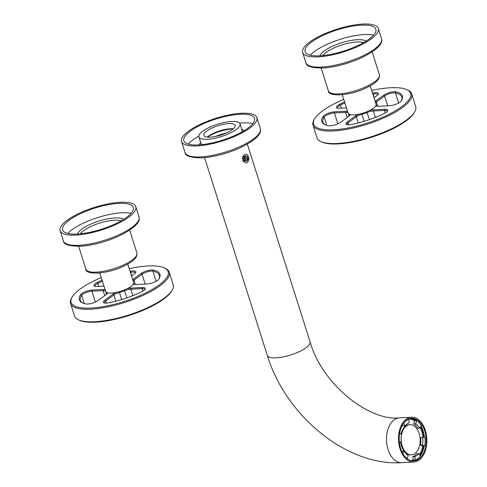 <?xml version="1.0" encoding="UTF-8"?>
<svg xmlns="http://www.w3.org/2000/svg" width="487" height="487" viewBox="0 0 487 487"><rect width="100%" height="100%" fill="white"/><g stroke="black" fill="none" stroke-linecap="round" stroke-linejoin="round"><path stroke-width="0.73" d="M324.165 33.974A39.691 11.834 162.4 0 1 378.296 28.477A39.691 11.834 162.4 0 1 356.764 46.971A39.691 11.834 162.4 0 1 302.634 52.474A39.691 11.834 162.4 0 1 324.165 33.974M325.231 34.4A37.097 11.067 162.4 0 1 375.83 29.257A37.097 11.067 162.4 0 1 355.699 46.551A37.097 11.067 162.4 0 1 305.106 51.695A37.097 11.067 162.4 0 1 325.231 34.4M310.316 55.22A37.097 11.067 162.4 0 1 328.22 43.818A37.097 11.067 162.4 0 1 373.602 35.149M319.971 55.786A24.673 7.36 162.4 0 1 333.321 45.857A24.673 7.36 162.4 0 1 366.041 41.17M322.82 55.561A22.95 6.842 162.4 0 1 334.526 47.708A22.95 6.842 162.4 0 1 363.582 42.631M81.67 212.21A39.691 11.834 162.4 0 1 135.8 206.707A39.691 11.834 162.4 0 1 114.268 225.207A39.691 11.834 162.4 0 1 60.138 230.71A39.691 11.834 162.4 0 1 81.67 212.21M82.735 212.636A37.097 11.067 162.4 0 1 133.335 207.492A37.097 11.067 162.4 0 1 113.203 224.787A37.097 11.067 162.4 0 1 62.604 229.931A37.097 11.067 162.4 0 1 82.735 212.636M67.821 233.456A37.097 11.067 162.4 0 1 85.724 222.054A37.097 11.067 162.4 0 1 131.106 213.385M77.476 234.022A24.673 7.36 162.4 0 1 90.825 224.087A24.673 7.36 162.4 0 1 123.546 219.406M80.325 233.797A22.95 6.842 162.4 0 1 92.031 225.944A22.95 6.842 162.4 0 1 121.086 220.867M210.609 126.845A21.568 6.434 162.4 0 1 240.024 123.856A21.568 6.434 162.4 0 1 228.324 133.907A21.568 6.434 162.4 0 1 198.909 136.902A21.568 6.434 162.4 0 1 210.609 126.845M212.734 127.691A16.394 4.888 162.4 0 1 235.093 125.421A16.394 4.888 162.4 0 1 226.199 133.061A16.394 4.888 162.4 0 1 203.84 135.337A16.394 4.888 162.4 0 1 212.734 127.691M202.988 123.12A39.514 11.785 162.4 0 1 256.88 117.647A39.514 11.785 162.4 0 1 235.446 136.062A39.514 11.785 162.4 0 1 181.554 141.54A39.514 11.785 162.4 0 1 202.988 123.12M234.454 135.666A37.097 11.067 162.4 0 1 183.855 140.81A37.097 11.067 162.4 0 1 203.98 123.515A37.097 11.067 162.4 0 1 254.579 118.378A37.097 11.067 162.4 0 1 234.454 135.666M188.323 144.146A37.097 11.067 162.4 0 1 198.824 136.086M239.622 123.144A37.097 11.067 162.4 0 1 252.85 123.674M215.583 136.439A18.549 5.534 162.4 0 1 226.132 133.091M207.468 137.109A18.549 5.534 162.4 0 1 213.842 133.621A18.549 5.534 162.4 0 1 233.151 128.958M207.255 137.084A16.394 4.888 162.4 0 1 214.365 132.841A16.394 4.888 162.4 0 1 233.31 128.818M410.809 418.388A21.355 13.466 -92.9 0 1 411.43 418.443A21.355 13.466 -92.9 0 1 416.537 420.64M412.343 460.915A21.355 13.466 -92.9 0 1 399.2 439.189A21.355 13.466 -92.9 0 1 411.612 418.315A21.355 13.466 -92.9 0 1 413.037 418.357A21.355 13.466 -92.9 0 1 426.174 440.084A21.355 13.466 -92.9 0 1 413.767 460.964A21.355 13.466 -92.9 0 1 412.343 460.915M421.091 426.192A21.355 13.466 -92.9 0 1 424.39 437.204M424.134 446.116A21.355 13.466 -92.9 0 1 420.275 456.021M418.272 458.304A21.355 13.466 -92.9 0 1 412.958 460.97M425.297 430.368A22.432 14.147 87.1 0 0 411.558 417.237A22.432 14.147 87.1 0 0 400.077 448.904A22.432 14.147 87.1 0 0 413.816 462.041A22.432 14.147 87.1 0 0 425.297 430.368M408.8 418.936A20.923 13.198 -92.9 0 1 409.695 418.838A20.923 13.198 -92.9 0 1 411.089 418.887A20.923 13.198 -92.9 0 1 415.606 420.683M420.707 426.758A20.923 13.198 -92.9 0 1 423.781 437.235M423.513 446.147A20.923 13.198 -92.9 0 1 419.964 455.406M414.741 459.947A20.923 13.198 -92.9 0 1 411.801 460.635A20.923 13.198 -92.9 0 1 410.906 460.629M248.912 158.865L243.22 161.611L242.532 158.269L243.068 155.931L248.912 158.865M215.717 136.409A18.463 5.509 162.4 0 1 226.005 133.146M218.876 135.648A18.116 5.406 162.4 0 1 222.985 134.345M409.92 424.658A15.097 9.521 87.1 0 0 402.195 445.976A15.097 9.521 87.1 0 0 411.442 454.821A15.097 9.521 87.1 0 0 419.167 433.503A15.097 9.521 87.1 0 0 409.92 424.658L409.25 424.694A15.097 9.521 87.1 0 0 401.014 434.075M400.643 441.873A15.097 9.521 87.1 0 0 401.525 446.013A15.097 9.521 87.1 0 0 404.137 451.199M404.715 451.899A15.097 9.521 87.1 0 0 410.772 454.852L411.442 454.821M413.329 460.02L415.332 459.917A20.71 13.058 -92.9 0 0 420.372 456.216L418.978 453.458L416.975 453.555A17.258 10.884 -92.9 0 1 412.775 456.642L413.329 460.02A20.71 13.058 -92.9 0 1 411.058 460.452A20.71 13.058 -92.9 0 1 410.377 460.459M420.762 437.697L424.92 437.18L420.762 437.697A17.258 10.884 -92.9 0 1 420.914 441.045A17.258 10.884 -92.9 0 1 420.531 445.124L422.631 446.195A20.71 13.058 -92.9 0 1 419.569 454.621M420.184 427.543A20.71 13.058 -92.9 0 1 422.911 437.277M413.798 423.909A17.258 10.884 -92.9 0 1 417.767 428.256L419.77 428.152L421.322 425.845A20.71 13.058 -92.9 0 0 416.562 420.634L414.559 420.738L413.798 423.909L415.807 423.812L416.562 420.634M408.289 419.155A20.71 13.058 -92.9 0 1 408.97 419.094A20.71 13.058 -92.9 0 1 410.346 419.137A20.71 13.058 -92.9 0 1 414.559 420.738M403.644 423.13L405.056 425.888L403.053 425.991L402.499 424.895M407.235 458.717L408.234 455.534A17.258 10.884 -92.9 0 1 404.265 451.193L402.262 451.297L401.958 451.741M399.377 442.117L401.27 441.752A17.258 10.884 -92.9 0 1 401.118 438.403A17.258 10.884 -92.9 0 1 401.501 434.325L399.614 433.363M404.265 451.193L402.792 453.379M415.332 459.917L414.784 456.544L412.775 456.642M422.765 437.594A17.258 10.884 -92.9 0 1 422.917 440.942A17.258 10.884 -92.9 0 1 422.533 445.021L420.531 445.124M422.533 445.021L424.64 446.092L422.631 446.195M405.056 425.888A17.258 10.884 -92.9 0 1 409.257 422.801L408.703 419.429L407.656 419.484M415.807 423.812A17.258 10.884 -92.9 0 1 419.77 428.152M418.978 453.458A17.258 10.884 -92.9 0 1 414.784 456.544M424.92 437.18A20.71 13.058 -92.9 0 1 424.64 446.092M403.668 423.13A20.71 13.058 -92.9 0 1 408.703 419.429M407.473 458.705A20.71 13.058 -92.9 0 1 405.123 456.709M247.95 158.835L247.092 156.114L245.205 155.822L244.182 158.251L245.04 160.972L246.927 161.264L247.95 158.835L245.278 158.969L244.778 160.15A2.587 1.631 87.1 0 0 245.028 158.872A2.587 1.631 87.1 0 0 244.845 157.611L244.675 157.076M245.278 158.969L244.845 157.611A2.587 1.631 87.1 0 0 244.651 157.131M243.81 155.956A4.316 2.721 -92.9 0 1 248.145 155.919A4.316 2.721 -92.9 0 1 248.4 160.941A4.316 2.721 -92.9 0 1 248.321 161.136A4.316 2.721 87.1 0 1 244.535 161.988A4.316 2.721 87.1 0 1 243.81 155.956M247.092 156.114L245.04 156.217M342.294 94.74L348.15 113.203A14.665 4.377 -17.6 0 0 350.153 114.585A14.665 4.377 -17.6 0 0 353.885 114.829A14.665 4.377 -17.6 0 0 358.882 114.141A14.665 4.377 -17.6 0 0 369.463 110.561A14.665 4.377 -17.6 0 0 375.794 105.91A14.665 4.377 -17.6 0 0 376.11 104.334L370.254 85.87M374.016 97.741L376.956 95.58A7.768 2.313 162.4 0 0 378.192 94.344A7.768 2.313 162.4 0 0 372.92 92.987A42.278 12.607 162.4 0 0 372.537 93.06M371.715 90.479A50.904 15.182 162.4 0 1 390.744 87.733A50.904 15.182 162.4 0 1 406.785 89.626A50.904 15.182 162.4 0 1 392.686 112.363A50.904 15.182 162.4 0 1 333.516 129.798A50.904 15.182 162.4 0 1 314.602 118.865A50.904 15.182 162.4 0 1 343.755 99.348M375.197 101.46A7.768 2.313 162.4 0 1 375.52 101.217L383.646 95.239A7.768 2.313 162.4 0 1 395.858 91.824A42.278 12.607 162.4 0 1 401.598 100.377A42.278 12.607 162.4 0 1 401.142 101.101A7.768 2.313 162.4 0 1 389.612 105.722L378.405 106.288A7.768 2.313 162.4 0 1 375.958 105.996A7.768 2.313 162.4 0 1 375.794 105.91M346.464 107.901L339.5 108.248A7.768 2.313 162.4 0 1 337.053 107.962A7.768 2.313 162.4 0 1 339.756 104.206A42.278 12.607 162.4 0 1 344.571 101.929M348.01 112.771A6.903 2.058 162.4 0 0 345.618 112.387L345.855 111.249A7.768 2.313 162.4 0 1 347.554 111.322M345.855 111.249L334.648 111.815A7.768 2.313 162.4 0 0 323.118 116.43A42.278 12.607 162.4 0 0 325.042 124.666A42.278 12.607 162.4 0 0 328.396 125.707A7.768 2.313 162.4 0 0 340.614 122.292L348.741 116.32A7.768 2.313 162.4 0 0 349.97 115.084A7.768 2.313 162.4 0 0 350.153 114.585M358.322 122.968L356.344 116.734L355.425 115.979A7.768 2.313 162.4 0 1 358.882 114.141M355.425 115.979L347.298 121.957A7.768 2.313 162.4 0 0 346.507 124.575A7.768 2.313 162.4 0 0 351.334 124.55A42.278 12.607 162.4 0 0 384.505 113.331A7.768 2.313 162.4 0 0 387.646 110.951A7.768 2.313 162.4 0 0 384.76 109.283L373.553 109.849A7.768 2.313 162.4 0 0 369.463 110.561M372.865 94.107A41.413 12.352 162.4 0 1 372.951 94.088A6.903 2.058 162.4 0 1 377.766 94.581A6.903 2.058 162.4 0 1 377.79 94.855M406.785 89.626L407.796 90.083A51.768 15.438 162.4 0 1 411.722 93.9A51.768 15.438 162.4 0 1 386.952 116.515A51.768 15.438 162.4 0 1 333.278 130.942A51.768 15.438 162.4 0 1 313.038 125.208A51.768 15.438 162.4 0 1 314.048 119.826L314.602 118.865M376.171 104.742A14.665 4.377 162.4 0 1 376.36 105.119A14.665 4.377 162.4 0 1 376.414 105.685L376.573 106.184A6.903 2.058 162.4 0 1 376.439 105.947A6.903 2.058 162.4 0 1 376.414 105.685L376.013 105.478M375.599 102.714A6.903 2.058 162.4 0 1 376.433 101.966L384.566 95.994A6.903 2.058 162.4 0 1 395.42 92.956A41.413 12.352 162.4 0 1 401.854 97.029A41.413 12.352 162.4 0 1 401.3 100.864M337.674 108.157A6.903 2.058 162.4 0 1 337.534 107.913A6.903 2.058 162.4 0 1 340.456 105.082A41.413 12.352 162.4 0 1 344.906 102.976M347.219 117.44L345.618 112.387L334.411 112.954L334.648 111.815M325.566 124.891A41.413 12.352 162.4 0 1 322.905 122.073A41.413 12.352 162.4 0 1 324.165 117.057A6.903 2.058 162.4 0 1 334.411 112.954L337.862 123.832M349.447 115.729L349.179 114.895A6.903 2.058 162.4 0 1 349.55 115.322A6.903 2.058 162.4 0 1 349.575 115.596M347.128 124.763A6.903 2.058 162.4 0 1 346.988 124.526A6.903 2.058 162.4 0 1 348.217 122.706L356.344 116.734A6.903 2.058 162.4 0 1 361.914 114.25L361.744 113.447M364.16 121.336L361.914 114.25A14.665 4.377 162.4 0 0 367.18 112.473A6.903 2.058 162.4 0 1 373.316 110.993L384.523 110.427A6.903 2.058 162.4 0 1 387.226 111.188A6.903 2.058 162.4 0 1 387.25 111.468M411.722 93.9L415.703 106.458A51.768 15.438 162.4 0 1 414.693 111.84L414.139 112.795A50.904 15.182 162.4 0 1 337.996 143.927A50.904 15.182 162.4 0 1 321.956 142.04L320.945 141.577A51.768 15.438 162.4 0 1 317.019 137.766L313.038 125.208M414.693 111.84A51.768 15.438 162.4 0 1 337.26 143.501A51.768 15.438 162.4 0 1 320.945 141.577M349.441 114.36L349.179 114.895A14.665 4.377 162.4 0 1 348.4 113.988A14.665 4.377 162.4 0 1 348.333 113.574M99.798 272.976L105.655 291.439A14.665 4.377 -17.6 0 0 107.657 292.821A14.665 4.377 -17.6 0 0 111.389 293.064A14.665 4.377 -17.6 0 0 116.387 292.377A14.665 4.377 -17.6 0 0 126.967 288.797A14.665 4.377 -17.6 0 0 133.298 284.146A14.665 4.377 -17.6 0 0 133.615 282.57L127.758 264.106M131.52 275.977L134.461 273.816A7.768 2.313 162.4 0 0 135.696 272.58A7.768 2.313 162.4 0 0 130.425 271.222A42.278 12.607 162.4 0 0 130.041 271.296M129.219 268.708A50.904 15.182 162.4 0 1 148.249 265.969A50.904 15.182 162.4 0 1 164.289 267.862A50.904 15.182 162.4 0 1 150.191 290.599A50.904 15.182 162.4 0 1 91.02 308.034A50.904 15.182 162.4 0 1 72.106 297.1A50.904 15.182 162.4 0 1 101.259 277.584M132.701 279.696A7.768 2.313 162.4 0 1 133.024 279.453L141.151 273.475A7.768 2.313 162.4 0 1 153.362 270.06A42.278 12.607 162.4 0 1 159.103 278.613A42.278 12.607 162.4 0 1 158.646 279.337A7.768 2.313 162.4 0 1 147.117 283.958L135.91 284.524A7.768 2.313 162.4 0 1 133.462 284.231A7.768 2.313 162.4 0 1 133.298 284.146M103.968 286.131L97.004 286.484A7.768 2.313 162.4 0 1 94.557 286.198A7.768 2.313 162.4 0 1 97.254 282.442A42.278 12.607 162.4 0 1 102.075 280.165M105.515 291.007A6.903 2.058 162.4 0 0 103.122 290.623L103.36 289.485A7.768 2.313 162.4 0 1 105.058 289.558M103.36 289.485L92.153 290.051A7.768 2.313 162.4 0 0 80.623 294.665A42.278 12.607 162.4 0 0 82.546 302.902A42.278 12.607 162.4 0 0 85.901 303.943A7.768 2.313 162.4 0 0 98.118 300.528L106.245 294.556A7.768 2.313 162.4 0 0 107.475 293.32A7.768 2.313 162.4 0 0 107.657 292.821M115.827 301.203L113.848 294.97L112.929 294.215A7.768 2.313 162.4 0 1 116.387 292.377M112.929 294.215L104.802 300.193A7.768 2.313 162.4 0 0 104.011 302.804A7.768 2.313 162.4 0 0 108.838 302.786A42.278 12.607 162.4 0 0 142.009 291.567A7.768 2.313 162.4 0 0 145.15 289.187A7.768 2.313 162.4 0 0 142.265 287.519L131.058 288.085A7.768 2.313 162.4 0 0 126.967 288.797M130.37 272.343A41.413 12.352 162.4 0 1 130.455 272.324A6.903 2.058 162.4 0 1 135.27 272.817A6.903 2.058 162.4 0 1 135.295 273.091M164.289 267.862L165.294 268.319A51.768 15.438 162.4 0 1 169.226 272.136A51.768 15.438 162.4 0 1 144.456 294.751A51.768 15.438 162.4 0 1 90.783 309.178A51.768 15.438 162.4 0 1 70.536 303.438A51.768 15.438 162.4 0 1 71.552 298.056L72.106 297.1M134.083 284.426A6.903 2.058 162.4 0 1 133.943 284.183A6.903 2.058 162.4 0 1 133.919 283.921L133.517 283.714M133.103 280.95A6.903 2.058 162.4 0 1 133.937 280.202L142.064 274.23A6.903 2.058 162.4 0 1 152.924 271.192A41.413 12.352 162.4 0 1 159.359 275.265A41.413 12.352 162.4 0 1 158.805 279.1M95.178 286.393A6.903 2.058 162.4 0 1 95.038 286.149A6.903 2.058 162.4 0 1 97.96 283.318A41.413 12.352 162.4 0 1 102.41 281.212M104.723 295.676L103.122 290.623L91.915 291.189L92.153 290.051M83.07 303.127A41.413 12.352 162.4 0 1 80.41 300.309A41.413 12.352 162.4 0 1 81.664 295.292A6.903 2.058 162.4 0 1 91.915 291.189L95.367 302.068M106.951 293.965L106.683 293.131A6.903 2.058 162.4 0 1 107.055 293.558A6.903 2.058 162.4 0 1 107.079 293.831M104.632 302.999A6.903 2.058 162.4 0 1 104.492 302.762A6.903 2.058 162.4 0 1 105.722 300.942L113.848 294.97A6.903 2.058 162.4 0 1 119.418 292.486L119.248 291.683M121.665 299.572L119.418 292.486A14.665 4.377 162.4 0 0 124.684 290.709A6.903 2.058 162.4 0 1 130.82 289.229L142.027 288.663A6.903 2.058 162.4 0 1 144.73 289.424A6.903 2.058 162.4 0 1 144.755 289.704M169.226 272.136L173.208 284.694A51.768 15.438 162.4 0 1 172.197 290.075L171.643 291.031A50.904 15.182 162.4 0 1 95.501 322.163A50.904 15.182 162.4 0 1 79.46 320.276L78.45 319.813A51.768 15.438 162.4 0 1 74.523 316.002L70.536 303.438M172.197 290.075A51.768 15.438 162.4 0 1 94.764 321.737A51.768 15.438 162.4 0 1 78.45 319.813M133.675 282.977A14.665 4.377 162.4 0 1 133.864 283.355A14.665 4.377 162.4 0 1 133.919 283.921L134.077 284.42M106.945 292.596L106.683 293.131A14.665 4.377 162.4 0 1 105.904 292.224A14.665 4.377 162.4 0 1 105.837 291.81M378.296 28.477L381.534 38.68A39.691 11.834 162.4 0 1 360.003 57.18A39.691 11.834 162.4 0 1 305.873 62.683L302.634 52.474M372.171 51.963L379.403 74.779A26.748 7.975 162.4 0 1 364.897 87.24A26.748 7.975 162.4 0 1 328.421 90.953L321.183 68.137M135.8 206.707L139.038 216.916A39.691 11.834 162.4 0 1 117.507 235.416A39.691 11.834 162.4 0 1 63.377 240.913L60.138 230.71M129.676 230.199L136.908 253.009A26.748 7.975 162.4 0 1 122.401 265.476A26.748 7.975 162.4 0 1 85.919 269.183L78.687 246.373M256.88 117.647L260.368 128.635A39.514 11.785 162.4 0 1 238.934 147.05A39.514 11.785 162.4 0 1 185.036 152.528L181.554 141.54M199.664 144.84A23.297 6.946 162.4 0 1 200.601 142.247M241.722 129.207A23.297 6.946 162.4 0 1 243.987 130.784M202.215 144.609A21.568 6.434 162.4 0 1 200.9 143.178L198.909 136.902M240.024 123.856L242.021 130.139A21.568 6.434 162.4 0 1 241.765 132.062M247.359 144.128L310.073 341.819C321.986 384.493 369.438 421.456 399.523 417.84A22.432 14.147 87.1 0 0 388.042 449.513A22.432 14.147 87.1 0 0 401.781 462.65L413.816 462.041M310.073 341.819A22.432 6.69 162.4 0 1 299.341 351.614A22.432 6.69 162.4 0 1 276.08 357.866A22.432 6.69 162.4 0 1 267.308 355.382C285.485 415.484 346.561 466.376 401.781 462.65M374.089 97.686L372.92 92.987M398.628 103.067L395.42 92.956L395.858 91.824M387.682 105.819L384.566 95.994L383.646 95.239M377.809 106.3L376.433 101.966L375.52 101.217M341.43 108.151L339.756 104.206M326.777 125.305L324.165 117.057L323.118 116.43M348.899 124.861L348.217 122.706L347.298 121.957M385.308 112.899L384.523 110.427L384.76 109.283M375.361 117.422L373.316 110.993L373.553 109.849M369.45 119.619L366.778 111.748M131.593 275.922L130.425 271.222M156.132 281.303L152.924 271.192L153.362 270.06M145.181 284.055L142.064 274.23L141.151 273.475M135.313 284.536L133.937 280.202L133.024 279.453M98.934 286.386L97.96 283.318L97.254 282.442M84.281 303.541L81.664 295.292L80.623 294.665M106.403 303.097L105.722 300.942L104.802 300.193M142.813 291.135L142.027 288.663L142.265 287.519M132.86 295.658L130.82 289.229L131.058 288.085M126.955 297.855L124.282 289.984M381.534 38.68C383.281 44.153 376.098 50.751 359.99 58.477C347.821 63.706 335.981 66.865 324.476 67.955C312.258 68.174 306.055 66.415 305.873 62.683M379.403 74.779C380.286 79.162 375.447 83.746 364.885 88.537C347.913 96.426 327.641 96.529 328.421 90.953M139.038 216.916C140.786 222.389 133.602 228.987 117.495 236.712C105.326 241.942 93.486 245.101 81.98 246.191C69.763 246.41 63.56 244.651 63.377 240.913M136.908 253.009C137.791 257.392 132.951 261.982 122.389 266.773C105.417 274.662 85.146 274.765 85.919 269.183M260.368 128.635C262.109 134.089 254.957 140.664 238.922 148.346C226.808 153.557 215.023 156.698 203.566 157.788C191.403 158.007 185.224 156.254 185.036 152.528M399.523 417.84L411.558 417.237M204.595 157.691L267.308 355.382M412.075 460.617L413.451 460.014M411.618 419.386L410.322 418.923M408.97 419.094L408.356 419.124M411.058 460.452L410.444 460.483M248.145 155.919L247.895 155.432M376.36 105.119L376.707 106.215M348.4 113.988L349.057 116.07M133.864 283.355L134.211 284.451M105.904 292.224L106.562 294.306"/></g></svg>
